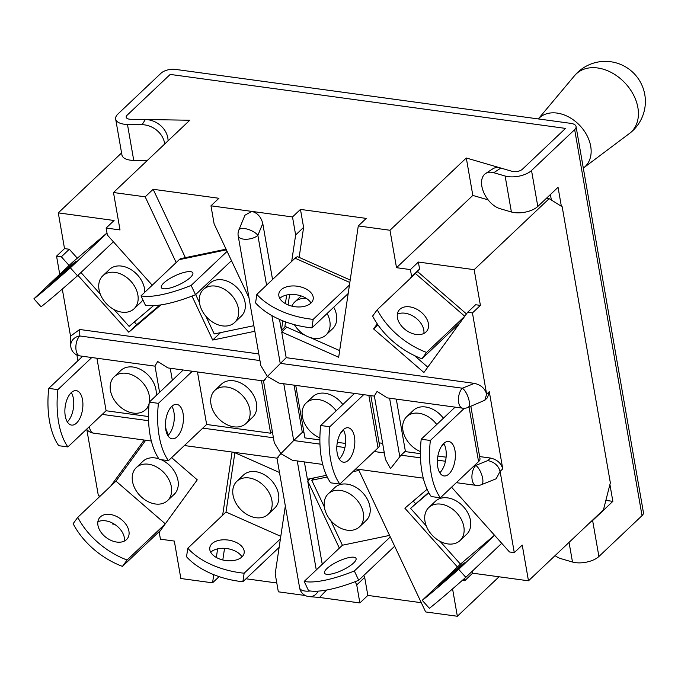 <?xml version="1.0" encoding="UTF-8"?>
<svg xmlns="http://www.w3.org/2000/svg" width="678" height="678" viewBox="0 0 678 678"><rect width="100%" height="100%" fill="white"/><g stroke="black" fill="none" stroke-linecap="round" stroke-linejoin="round"><path stroke-width="1.02" d="M164.686 144.016A20.552 16.857 -147.7 0 0 142.083 124.693L145.346 119.514L130.735 119.286A6.687 3.076 170.1 0 1 126.193 117.192A6.687 3.076 170.1 0 1 127.066 115.268L170.203 74.419L565.528 128.396L170.203 74.419L127.066 115.268A6.687 3.076 -9.9 0 0 126.193 117.192A6.687 3.076 -9.9 0 0 130.735 119.286L189.798 120.235L113.48 192.51L145.185 196.832L153.143 189.289L218.926 198.273L210.968 205.815L251.733 211.383C257.369 212.824 261.047 216.858 262.767 223.486L272.548 279.522M262.767 223.486L257.877 235.334A10.695 4.237 -157.6 0 0 244.639 228.571A10.695 4.237 -157.6 0 0 238.851 230.003A10.695 10.695 0 0 0 238.198 235.927A10.695 4.915 170.1 0 0 243.427 239.114A10.695 4.915 170.1 0 0 257.877 235.334L266.573 285.175M479.626 456.574L490.516 458.057C497.016 459.523 501.093 463.125 502.754 468.862L489.279 391.664L486.626 394.181L484.838 400.223L467.981 407.486A10.695 3.983 -111.9 0 0 469.184 401.181A10.695 3.983 -111.9 0 0 462.362 388.197L474.388 383.375C480.888 384.841 484.965 388.443 486.626 394.181L472.439 312.931L467.65 312.27L423.903 372.502L373.578 328.932L377.256 323.864M502.754 468.862L500.093 471.38L496.16 478.778L481.456 484.685A10.695 3.983 -111.9 0 0 482.66 478.388A10.695 3.983 -111.9 0 0 475.837 465.405L487.855 460.574C494.355 462.04 498.44 465.642 500.093 471.38L514.28 552.629L509.483 551.968L451.556 487.185M182.102 369.866L182.28 370.858M76.902 355.018L77.911 360.755M489.279 391.664L487.49 397.706L484.838 400.223M271.886 315.609L280.217 363.332L462.362 388.197A10.695 5.416 -82.2 0 0 458.692 402.588A10.695 5.416 -82.2 0 0 462.549 408.156L387.291 397.884L377.087 391.443L374.366 395.935L385.435 459.37L390.553 468.642L399.808 456.752A10.695 5.416 -82.2 0 1 401.088 455.192L405.359 451.15M363.772 575.469L364.688 577.41L367.832 595.411L421.301 602.708M367.832 595.411L359.865 602.954L319.338 597.42M285.328 505.949L275.192 573.817L278.336 591.818L305.236 595.496M276.794 582.978L245.987 578.775M219.104 576.631L212.553 582.834L213.773 574.673M171.627 457.642L197.256 479.838L159.211 532.213L160.423 539.18L174.322 541.078L180.848 578.512L212.553 582.834M499.033 576.783L457.345 616.26L425.648 611.937L358.399 469.295M114.557 524.289L112.59 524.018L112.421 523.052M152.228 285.218L107.344 235.012L106.124 228.037L114.09 220.494L58.283 212.875L121.574 152.94M106.124 228.037L120.014 229.935L113.48 192.51M299.134 257.377L303.608 227.41L300.464 209.409L366.247 218.392L358.281 225.935L389.977 230.257L396.511 267.691L472.829 195.417L488.135 199.883M142.083 124.693L127.472 124.455A17.382 7.992 -9.9 0 1 115.658 119.031A17.382 7.992 -9.9 0 1 117.93 114.014L161.067 73.173A10.695 4.915 -9.9 0 1 175.509 69.393L570.834 123.371A10.695 4.915 170.1 0 1 576.063 126.557A10.695 4.915 170.1 0 1 574.664 129.642L531.527 170.492A17.382 7.992 170.1 0 1 505.118 176.026L493.754 172.712L500.873 168.059L512.229 171.373A6.687 3.076 -9.9 0 0 522.391 169.246L565.528 128.396L522.391 169.246A6.687 3.076 170.1 0 1 512.229 171.373L466.295 157.991L389.977 230.257M238.851 230.003L244.953 215.214L251.733 211.383L292.498 216.952L300.464 209.409M417.512 271.87L419.589 269.013L418.368 262.047L410.402 269.59L396.511 267.691M418.368 262.047L474.168 269.666L549.163 198.654L562.181 206.773L610.353 482.821L603.462 509.797L528.476 580.809L522.238 545.087L514.28 552.629M546.443 198.281L549.163 198.654M472.312 571.147L472.668 573.19L464.71 580.732L462.303 580.402M472.668 573.19L528.476 580.809M364.688 577.41L356.73 584.953L359.865 602.954M310.1 478.71L307.71 480.982L339.356 548.112M355.179 581.665L356.73 584.953M307.71 480.982L322.253 564.308M326.542 590.063L319.567 597.437L309.338 596.657A10.695 9.221 -85.6 0 0 318.135 591.148M222.799 559.986L224.537 548.341M216.341 557.469L217.621 548.858M222.647 515.238L232.079 452.048M233.935 452.302L279.489 472.498M100.2 496.084L98.386 495.838L86.818 429.538M110.709 486.134L144.185 440.047M452.573 588.894L457.345 616.26M356.543 469.04L355.433 469.278M326.449 475.312L307.405 479.27L304.38 461.921M464.337 578.605L464.71 580.732M427.098 489.279L404.859 508.178L457.438 566.986M70.622 336.72L62.3 289.057M59.732 274.344L56.554 256.14L61.351 256.793L69.105 265.471M58.283 212.875L64.52 248.597L56.554 256.14M64.52 248.597L69.309 249.258L77.309 258.199M134.329 321.965L136.736 324.66L159.779 305.075M191.984 296.1L212.706 340.051L254.843 331.279M145.185 196.832L176.17 262.547M77.945 275.361L128.769 332.203L160.881 304.914M79.707 329.483L79.784 335.966A10.695 9.475 179.3 0 0 70.724 345.449L70.614 336.076L79.707 329.483L258.793 353.933M358.281 225.935L338.669 357.255L281.701 331.991L286.184 357.67L474.388 383.375M410.182 278.539L411.622 276.556L410.402 269.59M466.295 157.991L472.829 195.417M220.536 332.635L212.706 340.051M153.143 189.289L185.382 257.657M249.004 297.837L214.104 223.816L210.968 205.815M279.514 319.431L281.404 330.288L282.819 320.821M285.387 303.617L286.675 295.015M291.693 261.386L295.642 234.952L292.498 216.952M303.608 227.41L295.642 234.952M419.589 269.013L411.622 276.556M474.168 269.666L480.405 305.388L475.609 304.736L467.65 312.27M480.405 305.388L472.439 312.931M413.216 501.076L415.512 503.644M285.379 326.525L281.404 330.288M374.392 396.121L278.997 383.095L267.395 376.468L286.184 357.67M286.811 327.16L281.701 331.991M377.917 324.821L373.578 328.932M69.309 249.258L61.351 256.793M136.736 324.66L128.769 332.203M294.074 385.155L302.312 432.361L303.973 432.589M379.078 442.844L382.638 443.327M302.312 432.361L293.684 440.53L319.965 444.115M238.198 235.927L260.827 365.586L267.395 376.468C263.208 381.036 262.479 382.061 265.2 379.553M322.736 464.43L292.472 460.294L280.87 453.667L274.302 442.785L263.513 380.968L167.924 367.925L157.711 361.493L154.991 365.984L159.593 392.342M278.675 456.752C275.946 459.269 276.683 458.235 280.87 453.667L293.684 440.53L283.777 383.748M165.415 425.699L166.068 429.411L168.415 435.081M184.408 445.539L276.988 458.167L299.617 587.834A10.695 4.915 -9.9 0 0 304.846 591.021A10.695 4.915 -9.9 0 0 310.1 590.97M399.825 309.329A17.382 11.772 36 0 0 398.85 310.439A17.382 11.772 36 0 0 405.122 329.516A17.382 11.772 36 0 0 425.996 331.983A17.382 11.772 36 0 0 426.971 330.872A17.382 11.772 36 0 0 420.699 311.787A17.382 11.772 36 0 0 399.825 309.329M427.776 367.162L414.351 355.535M415.461 273.539L377.248 309.727L372.62 316.092A66.851 45.282 36 0 0 421.936 358.789L426.564 352.424L464.752 316.262L415.461 273.539A10.695 0.983 -49.1 0 1 417.834 271.819L466.456 313.914M421.936 358.789L460.125 322.626M377.248 309.727A66.851 45.282 36 0 0 426.564 352.424M423.852 333.466A17.382 11.772 36 0 0 415.207 317.499A17.382 11.772 36 0 0 397.342 314.211M291.879 306.142A22.73 16.586 46.6 0 1 294.769 301.973A22.73 16.586 46.6 0 1 306.6 298.549M327.11 313.49A22.73 16.586 46.6 0 1 329.94 327.143A22.73 16.586 46.6 0 1 326.025 334.983A22.73 16.586 46.6 0 1 294.362 324.652M326.025 334.983L332.661 328.694A22.73 16.586 -133.4 0 0 336.576 320.864A22.73 16.586 -133.4 0 0 333.746 307.21M281.073 289.828A17.382 10.314 8.5 0 0 278.836 293.888A17.382 10.314 8.5 0 0 290.828 305.863A17.382 10.314 8.5 0 0 310.965 303.083A17.382 10.314 8.5 0 0 313.211 299.023A17.382 10.314 8.5 0 0 301.218 287.048A17.382 10.314 8.5 0 0 281.073 289.828M311.007 303.041A17.382 10.314 8.5 0 0 296.311 294.769A17.382 10.314 8.5 0 0 279.802 298.345A17.382 10.314 8.5 0 0 279.768 298.379M305.286 335.356L284.896 326.313L285.557 321.872M288.082 304.922L289.633 294.557M339.661 350.602L310.143 337.508M349.84 282.489L295.066 258.199L256.843 294.388L255.572 302.905A66.851 39.671 8.5 0 0 311.914 327.881L313.185 319.372L349.458 285.014M311.914 327.881L348.187 293.532M256.843 294.388A66.851 39.671 8.5 0 0 313.185 319.372M295.066 258.199A10.695 3.627 -66.1 0 1 298.125 256.937L350.204 280.031M420.436 451.565A22.73 16.586 46.6 0 1 404.257 435.123A22.73 16.586 46.6 0 1 406.741 416.648A22.73 16.586 46.6 0 1 418.902 413.266A22.73 16.586 46.6 0 1 436.751 424.521M443.387 418.233A22.73 16.586 -133.4 0 0 425.538 406.978A22.73 16.586 -133.4 0 0 413.377 410.368L406.741 416.648M443.709 443.514A17.382 8.797 97.8 0 0 437.335 462.345A17.382 8.797 97.8 0 0 444.005 475.939A17.382 8.797 97.8 0 0 449.014 473.922A17.382 8.797 97.8 0 0 455.387 455.082A17.382 8.797 97.8 0 0 448.709 441.497A17.382 8.797 97.8 0 0 443.709 443.514M439.785 472.752A17.382 8.797 97.8 0 0 439.869 472.676A17.382 8.797 97.8 0 0 443.793 443.429M420.419 453.667L405.444 451.624L396.283 399.105M446.099 457.175L437.878 456.057M470.854 406.334L479.965 458.523A10.695 4.915 170.1 0 1 478.566 461.608L469.049 407.054M455.099 407.139L421.208 439.234A66.851 33.824 97.8 0 0 431.216 496.55L440.353 497.796L478.566 461.608M421.208 439.234L430.352 440.48L464.388 408.249M430.352 440.48A66.851 33.824 97.8 0 0 440.353 497.796M319.889 437.835A22.73 16.586 46.6 0 1 303.719 421.394A22.73 16.586 46.6 0 1 306.202 402.918A22.73 16.586 46.6 0 1 318.355 399.537A22.73 16.586 46.6 0 1 336.203 410.792M342.839 404.503A22.73 16.586 -133.4 0 0 324.991 393.257A22.73 16.586 -133.4 0 0 312.838 396.638L306.202 402.918M343.161 429.784A17.382 8.797 97.8 0 0 336.788 448.624A17.382 8.797 97.8 0 0 343.466 462.21A17.382 8.797 97.8 0 0 348.467 460.192A17.382 8.797 97.8 0 0 354.84 441.353A17.382 8.797 97.8 0 0 348.17 427.767A17.382 8.797 97.8 0 0 343.161 429.784M339.246 459.023A17.382 8.797 97.8 0 0 339.331 458.947A17.382 8.797 97.8 0 0 343.246 429.699M319.88 439.937L304.905 437.895L295.735 385.375M345.56 443.446L337.339 442.327M370.841 395.638L379.417 444.793A10.695 4.915 170.1 0 1 378.027 447.878L368.857 395.367M354.56 393.409L320.669 425.504A66.851 33.824 97.8 0 0 330.669 482.821L339.814 484.067L378.027 447.878M320.669 425.504L329.805 426.75L363.696 394.655M329.805 426.75A66.851 33.824 97.8 0 0 339.814 484.067M457.065 513.288A22.73 16.586 46.6 0 1 460.048 540.544A22.73 16.586 46.6 0 1 431.776 534.789A22.73 16.586 46.6 0 1 428.793 507.534A22.73 16.586 46.6 0 1 457.065 513.288M460.048 540.544L466.684 534.256A22.73 16.586 -133.4 0 0 463.701 507.008A22.73 16.586 -133.4 0 0 435.429 501.254L428.793 507.534M461.133 566.189A17.382 0.466 138.2 0 1 446.997 578.987A17.382 0.466 138.2 0 1 438.505 585.995A17.382 0.466 138.2 0 1 441.793 582.631A17.382 0.466 138.2 0 1 455.938 569.825A17.382 0.466 138.2 0 1 464.422 562.825A17.382 0.466 138.2 0 1 461.133 566.189M494.491 535.196L460.447 564.13L440.039 541.315M426.267 525.916L410.554 508.339L428.86 492.787M410.554 508.339L428.666 492.431M494.601 535.323L458.684 569.334A66.851 1.788 138.2 0 1 422.224 600.327L429.352 608.293A66.851 1.788 138.2 0 0 465.811 577.309L501.728 543.298M422.224 600.327L460.447 564.13M458.684 569.334L465.811 577.309M361.281 506.686A22.73 16.586 46.6 0 1 359.501 526.814A22.73 16.586 46.6 0 1 326.474 513.932A22.73 16.586 46.6 0 1 328.245 493.804A22.73 16.586 46.6 0 1 361.281 506.686M359.501 526.814L366.137 520.526A22.73 16.586 -133.4 0 0 367.917 500.406A22.73 16.586 -133.4 0 0 334.881 487.524L328.245 493.804M353.577 563.003A17.382 4.882 154.8 0 1 336.78 572.478A17.382 4.882 154.8 0 1 324.55 573.181A17.382 4.882 154.8 0 1 326.966 568.545A17.382 4.882 154.8 0 1 343.754 559.07A17.382 4.882 154.8 0 1 355.992 558.358A17.382 4.882 154.8 0 1 353.577 563.003M389.57 535.408L342.398 545.231L330.745 520.509M324.338 506.915L311.753 480.227L327.245 477.007M352.907 471.659L358.925 470.413M311.753 480.227L314.278 477.846M390.291 536.934L354.34 570.978A66.851 18.764 154.8 0 1 304.185 581.419L308.566 590.699A66.851 18.764 154.8 0 0 358.713 580.258L394.664 546.214M304.185 581.419L342.398 545.231M354.34 570.978L358.713 580.258M105.802 303.024A22.73 16.586 46.6 0 1 102.819 275.768A22.73 16.586 46.6 0 1 131.1 281.523A22.73 16.586 46.6 0 1 134.075 308.77A22.73 16.586 46.6 0 1 105.802 303.024M144.812 292.243A22.73 16.586 -133.4 0 0 137.736 275.234A22.73 16.586 -133.4 0 0 109.455 269.48L102.819 275.768M53.46 281.116A17.382 0.466 -41.8 0 0 50.18 284.48A17.382 0.466 -41.8 0 0 58.664 277.471A17.382 0.466 -41.8 0 0 72.809 264.674A17.382 0.466 -41.8 0 0 76.089 261.31A17.382 0.466 -41.8 0 0 67.605 268.319A17.382 0.466 -41.8 0 0 53.46 281.116M134.075 308.77L140.71 302.49A22.73 16.586 -133.4 0 0 142.855 299.795M153.499 305.668L129.125 326.389L114.073 309.549M100.302 294.142L80.953 272.505M72.114 262.623A10.695 7.305 -130.4 0 1 72.317 262.445L106.988 232.978L72.114 262.623L33.9 298.812L41.027 306.778A66.851 1.788 -41.8 0 0 77.487 275.793L70.359 267.827L107.014 233.113M77.487 275.793L113.396 241.783M33.9 298.812A66.851 1.788 -41.8 0 0 70.359 267.827M201.595 309.617A22.73 16.586 46.6 0 1 203.366 289.498A22.73 16.586 46.6 0 1 236.393 302.38A22.73 16.586 46.6 0 1 234.622 322.499A22.73 16.586 46.6 0 1 201.595 309.617M234.622 322.499L241.258 316.219A22.73 16.586 -133.4 0 0 243.029 296.091A22.73 16.586 -133.4 0 0 210.002 283.209L203.366 289.498M163.771 282.98A17.382 4.882 -25.2 0 0 161.356 287.625A17.382 4.882 -25.2 0 0 173.593 286.921A17.382 4.882 -25.2 0 0 190.382 277.446A17.382 4.882 -25.2 0 0 192.798 272.802A17.382 4.882 -25.2 0 0 180.568 273.505A17.382 4.882 -25.2 0 0 163.771 282.98M253.869 325.703L214.231 333.949L205.858 316.194M199.451 302.6L195.662 294.574M226.376 249.851L179.212 259.666L140.999 295.854L145.372 305.142A66.851 18.764 -25.2 0 0 195.527 294.701L191.145 285.421L227.096 251.377M195.527 294.701L231.478 260.657M140.999 295.854A66.851 18.764 -25.2 0 0 191.145 285.421M179.212 259.666A10.695 6.67 -101.8 0 1 181.407 258.479L226.071 249.182M149.168 403.224A22.73 16.586 46.6 0 1 145.507 409.715A22.73 16.586 46.6 0 1 133.354 413.097A22.73 16.586 46.6 0 1 113.014 397.901A22.73 16.586 46.6 0 1 114.251 376.714A22.73 16.586 46.6 0 1 126.413 373.324A22.73 16.586 46.6 0 1 149.406 401.986M156.042 395.706A22.73 16.586 -133.4 0 0 133.049 367.044A22.73 16.586 -133.4 0 0 120.887 370.425L114.251 376.714M71.317 392.57A17.382 8.797 -82.2 0 1 67.402 421.818A17.382 8.797 -82.2 0 1 67.317 421.894M76.546 423.064A17.382 8.797 -82.2 0 1 71.537 425.081A17.382 8.797 -82.2 0 1 64.868 411.487A17.382 8.797 -82.2 0 1 71.232 392.655A17.382 8.797 -82.2 0 1 76.241 390.638A17.382 8.797 -82.2 0 1 82.911 404.224A17.382 8.797 -82.2 0 1 76.546 423.064M148.499 416.538L106.099 410.749L96.929 358.23M106.099 410.749L67.885 446.938A66.851 33.824 -82.2 0 1 57.884 389.621L48.74 388.375L82.631 356.281M57.884 389.621L91.776 357.526M67.885 446.938L58.74 445.692A66.851 33.824 -82.2 0 1 48.74 388.375M233.893 426.826A22.73 16.586 46.6 0 1 213.553 411.631A22.73 16.586 46.6 0 1 214.799 390.435A22.73 16.586 46.6 0 1 226.952 387.053A22.73 16.586 46.6 0 1 247.292 402.249A22.73 16.586 46.6 0 1 246.055 423.445A22.73 16.586 46.6 0 1 233.893 426.826M246.055 423.445L252.691 417.156A22.73 16.586 -133.4 0 0 253.928 395.969A22.73 16.586 -133.4 0 0 233.588 380.773A22.73 16.586 -133.4 0 0 221.435 384.155L214.799 390.435M171.865 406.3A17.382 8.797 -82.2 0 1 167.949 435.547A17.382 8.797 -82.2 0 1 167.864 435.623M177.085 436.793A17.382 8.797 -82.2 0 1 172.085 438.81A17.382 8.797 -82.2 0 1 165.407 425.216A17.382 8.797 -82.2 0 1 171.78 406.385A17.382 8.797 -82.2 0 1 176.78 404.368A17.382 8.797 -82.2 0 1 183.458 417.953A17.382 8.797 -82.2 0 1 177.085 436.793M261.462 380.697L270.624 433.217L206.646 424.479L197.476 371.959M270.624 433.217L272.344 431.581M206.646 424.479L168.424 460.667A66.851 33.824 -82.2 0 1 158.423 403.351L149.287 402.105L183.179 370.01M158.423 403.351L192.315 371.256M168.424 460.667L159.288 459.421A66.851 33.824 -82.2 0 1 149.287 402.105M169.042 498.915A22.73 16.586 46.6 0 1 167.559 500.601A22.73 16.586 46.6 0 1 140.965 496.593A22.73 16.586 46.6 0 1 134.82 469.286A22.73 16.586 46.6 0 1 136.303 467.6A22.73 16.586 46.6 0 1 162.889 471.608A22.73 16.586 46.6 0 1 169.042 498.915M167.559 500.601L174.195 494.321A22.73 16.586 -133.4 0 0 175.678 492.626A22.73 16.586 -133.4 0 0 161.152 459.676M126.523 539.578A17.382 11.772 -144 0 1 105.649 537.12A17.382 11.772 -144 0 1 99.378 518.034A17.382 11.772 -144 0 1 100.352 516.924A17.382 11.772 -144 0 1 121.226 519.39A17.382 11.772 -144 0 1 127.498 538.468A17.382 11.772 -144 0 1 126.523 539.578M158.855 458.803A22.73 16.586 -133.4 0 0 142.939 461.311L136.303 467.6M165.296 523.831L115.989 481.134L145.685 440.251M165.279 523.857L127.091 560.02A66.851 45.282 -144 0 1 77.775 517.322L73.148 523.696A66.851 45.282 -144 0 0 122.464 566.393L160.652 530.23M77.775 517.322L115.989 481.134M97.869 521.806A17.382 11.772 -144 0 1 115.735 525.094A17.382 11.772 -144 0 1 124.379 541.061M127.091 560.02L122.464 566.393M272.014 506.5A22.73 16.586 46.6 0 1 268.098 514.331A22.73 16.586 46.6 0 1 244.843 513.093A22.73 16.586 46.6 0 1 232.927 489.16A22.73 16.586 46.6 0 1 236.842 481.329A22.73 16.586 46.6 0 1 260.098 482.567A22.73 16.586 46.6 0 1 272.014 506.5M268.098 514.331L274.734 508.051A22.73 16.586 -133.4 0 0 278.658 500.211A22.73 16.586 -133.4 0 0 266.734 476.287A22.73 16.586 -133.4 0 0 243.478 475.041L236.842 481.329M210.714 552.231A17.382 10.314 -171.5 0 1 210.756 552.189A17.382 10.314 -171.5 0 1 227.266 548.621A17.382 10.314 -171.5 0 1 241.961 556.892M241.919 556.935A17.382 10.314 -171.5 0 1 221.774 559.714A17.382 10.314 -171.5 0 1 209.782 547.739A17.382 10.314 -171.5 0 1 212.028 543.671A17.382 10.314 -171.5 0 1 232.173 540.891A17.382 10.314 -171.5 0 1 244.165 552.867A17.382 10.314 -171.5 0 1 241.919 556.935M280.785 536.332L226.011 512.043L234.876 452.718M280.412 538.866L244.139 573.215A66.851 39.671 -171.5 0 1 187.798 548.239L186.526 556.748A66.851 39.671 -171.5 0 0 242.868 581.732L279.141 547.383M187.798 548.239L226.011 512.043M244.139 573.215L242.868 581.732M145.346 119.514A20.552 16.857 32.3 0 1 168.059 140.821M147.126 160.644L133.752 160.423A17.382 7.992 170.1 0 1 121.938 154.999L115.658 119.031M500.873 168.059A20.552 12.475 -123.2 0 0 492.753 168.847L485.643 173.492A20.552 12.475 56.8 0 1 493.754 172.712M505.118 176.026L511.398 211.994L500.033 208.68A20.552 12.475 56.8 0 1 483.533 191.984A20.552 12.475 56.8 0 1 485.643 173.492M511.398 211.994A17.382 7.992 -9.9 0 0 537.807 206.459L558.045 187.298L561.359 206.265M609.92 484.516L612.861 501.356L605.861 500.406M590.131 522.416A17.382 7.992 -9.9 0 0 592.623 520.526L612.861 501.356M576.063 126.557L643.43 512.56A10.695 4.915 170.1 0 1 642.032 515.644L598.903 556.494A17.382 7.992 170.1 0 1 572.486 562.028L561.121 558.714A20.552 12.475 -123.2 0 1 555.07 555.621M551.35 200.018L550.392 194.544M538.247 118.921L539.163 118.057A33.425 24.391 46.6 0 1 557.036 113.082A33.425 24.391 46.6 0 1 586.945 135.422A33.425 24.391 46.6 0 1 585.122 166.593L583.343 168.28M574.554 75.699A39.985 29.188 46.6 0 1 574.554 75.69A39.985 29.188 46.6 0 1 597.615 67.97A39.985 29.188 46.6 0 1 634.125 96.14A39.985 29.188 46.6 0 1 629.345 133.558A39.985 29.188 46.6 0 1 629.345 133.566A40.112 40.112 0 0 0 610.7 61.74A40.112 40.112 0 0 0 574.554 75.69L538.417 118.76M170.22 368.239L172.322 380.282M202.798 428.123L273.429 437.768M389.596 398.198L399.808 456.752M401.088 455.192L420.504 457.845M437.386 460.15L445.48 461.26M474.727 465.252L475.837 465.405A10.695 5.416 -82.2 0 0 472.159 479.787A10.695 5.416 -82.2 0 0 476.024 485.355L456.328 482.668M490.516 458.057L487.855 460.574M297.252 460.947L316.279 569.961M102.251 414.394L148.575 420.716M70.724 345.449A10.695 10.695 0 0 0 79.97 355.916A10.695 5.416 97.8 0 1 76.106 350.348A10.695 5.416 97.8 0 1 79.784 335.966L259.954 360.56M336.847 446.421L344.933 447.531M374.18 451.523L384.307 452.904M89.437 426.53A10.695 5.416 97.8 0 0 89.581 427.547A10.695 5.416 97.8 0 0 93.445 433.115L151.347 441.022M127.472 124.455L133.752 160.423M598.903 556.494L592.623 520.526M574.664 129.642L642.032 515.644M531.527 170.492L537.807 206.459M572.486 562.028L569.054 542.375M299.617 587.834A10.695 10.695 0 0 0 309.338 596.657M423.275 478.151L355.789 468.939M79.97 355.916L155.025 366.162M462.549 408.156A10.695 10.695 0 0 0 467.981 407.486M476.024 485.355A10.695 10.695 0 0 0 481.456 484.685M86.572 429.242A10.695 10.695 0 0 0 93.445 433.115M294.769 301.973L301.151 295.939M441.353 446.48L444.065 443.904M340.805 432.75L343.526 430.174M145.507 409.715L148.872 406.529M584.385 167.297L629.345 133.558"/></g></svg>
